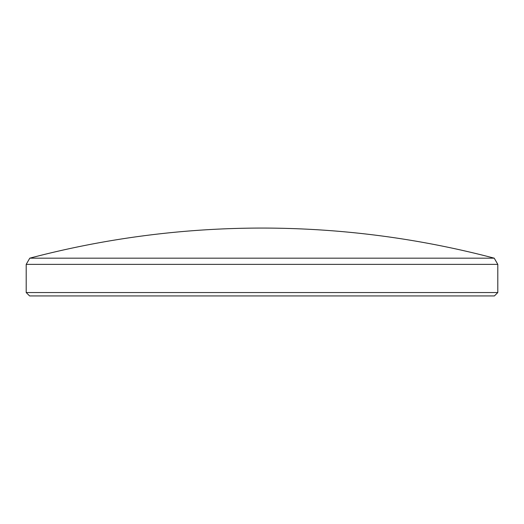 <?xml version="1.0" encoding="UTF-8"?>
<svg xmlns="http://www.w3.org/2000/svg" width="524" height="524" viewBox="0 0 524 524"><rect width="100%" height="100%" fill="white"/><g stroke="black" fill="none" stroke-linecap="round" stroke-linejoin="round"><path stroke-width="0.79" d="M497.8 292.543L494.414 295.929L29.586 295.929L26.2 292.543L497.8 292.543L497.8 264.371L26.2 264.371L29.783 258.168L494.217 258.168L497.8 264.371M26.2 292.543L26.2 264.371M494.217 258.168A910.895 910.895 0 0 0 29.783 258.168"/></g></svg>
